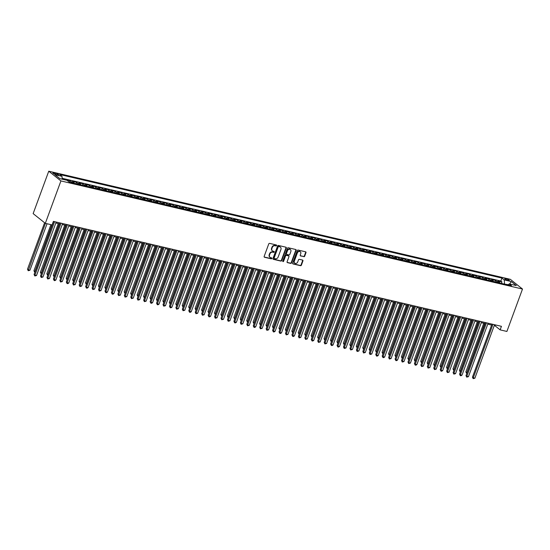 <?xml version="1.0" encoding="UTF-8"?>
<svg xmlns="http://www.w3.org/2000/svg" width="550" height="550" viewBox="0 0 550 550"><rect width="100%" height="100%" fill="white"/><g stroke="black" fill="none" stroke-linecap="round" stroke-linejoin="round"><path stroke-width="0.82" d="M276.623 245.554A0.529 0.44 128.6 0 0 276.354 244.963L269.631 243.389A0.756 0.633 128.6 0 0 268.744 243.932L264.151 256.424A0.756 0.633 128.6 0 0 264.529 257.262L271.253 258.837A0.529 0.44 128.6 0 0 271.611 257.868L270.738 257.661A2.413 2.021 128.6 0 1 270.043 257.331A2.413 2.021 128.6 0 1 269.528 254.973L269.913 253.928A2.413 2.021 128.6 0 1 272.752 252.182L273.625 252.388A0.529 0.44 128.6 0 0 273.982 251.419L273.109 251.212A2.413 2.021 128.6 0 1 272.422 250.883A2.413 2.021 128.6 0 1 271.906 248.518L272.284 247.479A2.413 2.021 128.6 0 1 275.131 245.733L275.997 245.933A0.529 0.44 128.6 0 0 276.623 245.554M272.264 250.738A2.413 2.021 128.6 0 1 272.092 250.614A2.413 2.021 128.6 0 1 271.576 248.256L271.954 247.211A2.413 2.021 128.6 0 1 274.801 245.465L275.667 245.671A0.529 0.44 128.6 0 0 276.299 244.949M264.172 256.994A0.756 0.633 128.6 0 0 264.199 257.001L270.923 258.576A0.529 0.44 128.6 0 0 271.556 257.854M269.892 257.187A2.413 2.021 128.6 0 1 269.72 257.07A2.413 2.021 128.6 0 1 269.197 254.705L269.582 253.667A2.413 2.021 128.6 0 1 272.422 251.921L273.295 252.127A0.529 0.44 128.6 0 0 273.928 251.405M505.993 278.761A2.461 0.495 20.2 0 0 504.735 278.754A2.461 0.495 20.2 0 0 505.759 279.599A2.461 0.495 20.2 0 0 508.097 280.445A2.461 0.495 20.2 0 0 509.355 280.452A2.461 0.495 20.2 0 0 508.324 279.613A2.461 0.495 20.2 0 0 505.993 278.761M303.806 256.706A0.756 0.633 128.6 0 0 304.693 256.163L305.986 252.656A0.756 0.633 128.6 0 0 305.607 251.817L298.141 250.064A0.756 0.633 128.6 0 0 297.248 250.614L292.655 263.099A0.756 0.633 128.6 0 0 293.033 263.945L300.499 265.691A0.756 0.633 128.6 0 0 301.386 265.148L302.947 260.913A0.756 0.633 128.6 0 0 302.569 260.067L299.372 259.325A0.756 0.633 128.6 0 0 298.485 259.868L297.715 261.965A2.021 1.691 128.6 0 1 294.326 261.174L297.351 252.952A2.021 1.691 128.6 0 1 300.74 253.742L300.231 255.117A0.756 0.633 128.6 0 0 300.609 255.956L303.476 256.444A0.756 0.633 128.6 0 0 304.363 255.894L305.656 252.395A0.756 0.633 128.6 0 0 305.628 251.817M60.926 180.929L45.32 223.334L52.085 224.923L53.391 221.389L501.428 326.329L500.129 329.863L506.894 331.451L522.5 289.039L60.926 180.929L48.751 171.201L510.324 279.317L522.5 289.039M286.303 248.05A0.756 0.633 128.6 0 0 285.924 247.204L278.458 245.458A0.756 0.633 128.6 0 0 277.571 246.001L272.979 258.493A0.756 0.633 128.6 0 0 273.357 259.332L280.823 261.078A0.756 0.633 128.6 0 0 281.71 260.535L286.303 248.05L285.972 247.782A0.756 0.633 128.6 0 0 285.952 247.211M288.296 247.761L295.762 249.508A0.756 0.633 128.6 0 1 296.141 250.353L291.548 262.838A0.756 0.633 128.6 0 1 290.661 263.388L287.464 262.639A0.756 0.633 128.6 0 1 287.086 261.793L288.949 256.733A0.756 0.633 128.6 0 0 288.571 255.887L286.454 255.393A0.756 0.633 128.6 0 0 285.567 255.936L283.628 261.209A0.529 0.44 128.6 0 1 282.741 261.002L287.409 248.304A0.756 0.633 128.6 0 1 288.296 247.761M501.414 283.374L501.951 281.923L498.08 281.016L499.283 281.978L496.705 281.373A3.073 1.567 103.2 0 1 497.255 282.404M494.966 281.868L495.502 280.418L491.631 279.51L492.834 280.466L490.256 279.861A3.073 1.567 103.2 0 1 490.806 280.892M488.524 280.356L489.053 278.905L485.189 277.998L486.386 278.96L483.808 278.355A3.073 1.567 103.2 0 1 484.357 279.379M482.075 278.843L482.611 277.393L478.741 276.485L479.944 277.447L477.366 276.843A3.073 1.567 103.2 0 1 477.916 277.874M475.626 277.337L476.163 275.887L472.292 274.979L473.495 275.935L470.917 275.337A3.073 1.567 103.2 0 1 471.467 276.361M469.184 275.825L469.714 274.374L465.85 273.467L467.046 274.429L464.468 273.824A3.073 1.567 103.2 0 1 465.018 274.849M462.736 274.319L463.272 272.862L459.401 271.961L460.604 272.917L458.026 272.312A3.073 1.567 103.2 0 1 458.569 273.343M456.287 272.807L456.823 271.356L452.953 270.449L454.156 271.404L451.578 270.806A3.073 1.567 103.2 0 1 452.127 271.831M449.845 271.294L450.374 269.844L446.511 268.936L447.707 269.899L445.129 269.294A3.073 1.567 103.2 0 1 445.679 270.325M443.396 269.789L443.933 268.331L440.062 267.431L441.265 268.386L438.687 267.781A3.073 1.567 103.2 0 1 439.23 268.812M436.947 268.276L437.484 266.826L433.613 265.918L434.816 266.881L432.238 266.276A3.073 1.567 103.2 0 1 432.788 267.3M430.499 266.764L431.035 265.313L427.171 264.406L428.368 265.368L425.789 264.763A3.073 1.567 103.2 0 1 426.339 265.794M424.057 265.258L424.593 263.808L420.723 262.9L421.926 263.856L419.348 263.251A3.073 1.567 103.2 0 1 419.891 264.282M417.608 263.746L418.144 262.295L414.274 261.387L415.477 262.35L412.899 261.745A3.073 1.567 103.2 0 1 413.449 262.769M411.159 262.24L411.696 260.782L407.832 259.882L409.028 260.837L406.45 260.232A3.073 1.567 103.2 0 1 407 261.264M404.717 260.728L405.247 259.277L401.383 258.369L402.586 259.325L400.001 258.727A3.073 1.567 103.2 0 1 400.551 259.751M398.269 259.215L398.805 257.764L394.934 256.857L396.138 257.819L393.559 257.214A3.073 1.567 103.2 0 1 394.109 258.239M391.82 257.709L392.356 256.252L388.486 255.351L389.689 256.307L387.111 255.702A3.073 1.567 103.2 0 1 387.661 256.733M385.378 256.197L385.908 254.746L382.044 253.839L383.24 254.801L380.662 254.196A3.073 1.567 103.2 0 1 381.212 255.221M378.929 254.684L379.466 253.234L375.595 252.326L376.798 253.289L374.22 252.684A3.073 1.567 103.2 0 1 374.77 253.715M372.481 253.179L373.017 251.728L369.146 250.821L370.349 251.776L367.771 251.171A3.073 1.567 103.2 0 1 368.321 252.202M366.039 251.666L366.568 250.216L362.704 249.308L363.901 250.271L361.322 249.666A3.073 1.567 103.2 0 1 361.873 250.69M359.59 250.161L360.126 248.703L356.256 247.803L357.459 248.758L354.881 248.153A3.073 1.567 103.2 0 1 355.424 249.184M353.141 248.648L353.678 247.197L349.807 246.29L351.01 247.246L348.432 246.647A3.073 1.567 103.2 0 1 348.982 247.672M346.699 247.136L347.229 245.685L343.365 244.778L344.561 245.74L341.983 245.135A3.073 1.567 103.2 0 1 342.533 246.159M340.251 245.63L340.787 244.173L336.916 243.272L338.119 244.228L335.541 243.623A3.073 1.567 103.2 0 1 336.084 244.654M333.802 244.117L334.338 242.667L330.468 241.759L331.671 242.722L329.093 242.117A3.073 1.567 103.2 0 1 329.643 243.141M327.353 242.605L327.889 241.154L324.026 240.247L325.222 241.209L322.644 240.604A3.073 1.567 103.2 0 1 323.194 241.636M320.911 241.099L321.441 239.649L317.577 238.741L318.78 239.697L316.195 239.092A3.073 1.567 103.2 0 1 316.745 240.123M314.462 239.587L314.999 238.136L311.128 237.229L312.331 238.191L309.753 237.586A3.073 1.567 103.2 0 1 310.303 238.611M308.014 238.081L308.55 236.624L304.686 235.723L305.882 236.679L303.304 236.074A3.073 1.567 103.2 0 1 303.854 237.105M301.572 236.569L302.101 235.118L298.238 234.211L299.441 235.166L296.856 234.568A3.073 1.567 103.2 0 1 297.406 235.593M295.123 235.056L295.659 233.606L291.789 232.698L292.992 233.661L290.414 233.056A3.073 1.567 103.2 0 1 290.964 234.08M288.674 233.551L289.211 232.093L285.34 231.192L286.543 232.148L283.965 231.543A3.073 1.567 103.2 0 1 284.515 232.574M282.232 232.038L282.762 230.587L278.898 229.68L280.094 230.643L277.516 230.038A3.073 1.567 103.2 0 1 278.066 231.062M275.784 230.526L276.32 229.075L272.449 228.167L273.653 229.13L271.074 228.525A3.073 1.567 103.2 0 1 271.624 229.556M269.335 229.02L269.871 227.569L266.001 226.662L267.204 227.617L264.626 227.012A3.073 1.567 103.2 0 1 265.176 228.044M262.893 227.508L263.423 226.057L259.559 225.149L260.755 226.112L258.177 225.507A3.073 1.567 103.2 0 1 258.727 226.531M256.444 225.995L256.981 224.544L253.11 223.637L254.313 224.599L251.735 223.994A3.073 1.567 103.2 0 1 252.278 225.026M249.996 224.489L250.532 223.039L246.661 222.131L247.864 223.087L245.286 222.489A3.073 1.567 103.2 0 1 245.836 223.513M243.554 222.977L244.083 221.526L240.219 220.619L241.416 221.581L238.837 220.976A3.073 1.567 103.2 0 1 239.387 222.001M237.105 221.471L237.641 220.014L233.771 219.113L234.974 220.069L232.396 219.464A3.073 1.567 103.2 0 1 232.939 220.495M230.656 219.959L231.192 218.508L227.322 217.601L228.525 218.556L225.947 217.958A3.073 1.567 103.2 0 1 226.497 218.982M224.208 218.446L224.744 216.996L220.88 216.088L222.076 217.051L219.498 216.446A3.073 1.567 103.2 0 1 220.048 217.477M217.766 216.941L218.295 215.483L214.431 214.583L215.634 215.538L213.049 214.933A3.073 1.567 103.2 0 1 213.599 215.964M211.317 215.428L211.853 213.978L207.982 213.07L209.186 214.032L206.607 213.428A3.073 1.567 103.2 0 1 207.157 214.452M204.868 213.916L205.404 212.465L201.534 211.558L202.737 212.52L200.159 211.915A3.073 1.567 103.2 0 1 200.709 212.946M198.426 212.41L198.956 210.959L195.092 210.052L196.288 211.008L193.71 210.409A3.073 1.567 103.2 0 1 194.26 211.434M191.978 210.897L192.514 209.447L188.643 208.539L189.846 209.502L187.268 208.897A3.073 1.567 103.2 0 1 187.818 209.921M185.529 209.392L186.065 207.934L182.194 207.034L183.397 207.989L180.819 207.384A3.073 1.567 103.2 0 1 181.369 208.416M179.087 207.879L179.616 206.429L175.752 205.521L176.949 206.477L174.371 205.879A3.073 1.567 103.2 0 1 174.921 206.903M172.638 206.367L173.174 204.916L169.304 204.009L170.507 204.971L167.929 204.366A3.073 1.567 103.2 0 1 168.472 205.397M166.189 204.861L166.726 203.404L162.855 202.503L164.058 203.459L161.48 202.854A3.073 1.567 103.2 0 1 162.03 203.885M159.748 203.349L160.277 201.898L156.413 200.991L157.609 201.953L155.031 201.348A3.073 1.567 103.2 0 1 155.581 202.373M153.299 201.836L153.835 200.386L149.964 199.478L151.167 200.441L148.589 199.836A3.073 1.567 103.2 0 1 149.132 200.867M146.85 200.331L147.386 198.88L143.516 197.972L144.719 198.928L142.141 198.323A3.073 1.567 103.2 0 1 142.691 199.354M140.408 198.818L140.938 197.367L137.074 196.46L138.27 197.423L135.692 196.817A3.073 1.567 103.2 0 1 136.242 197.842M133.959 197.312L134.496 195.855L130.625 194.954L131.828 195.91L129.25 195.305A3.073 1.567 103.2 0 1 129.793 196.336M127.511 195.8L128.047 194.349L124.176 193.442L125.379 194.397L122.801 193.799A3.073 1.567 103.2 0 1 123.351 194.824M121.062 194.288L121.598 192.837L117.734 191.929L118.931 192.892L116.353 192.287A3.073 1.567 103.2 0 1 116.902 193.311M114.62 192.782L115.149 191.324L111.286 190.424L112.489 191.379L109.904 190.774A3.073 1.567 103.2 0 1 110.454 191.806M108.171 191.269L108.708 189.819L104.837 188.911L106.04 189.874L103.462 189.269A3.073 1.567 103.2 0 1 104.012 190.293M101.723 189.757L102.259 188.306L98.388 187.399L99.591 188.361L97.013 187.756A3.073 1.567 103.2 0 1 97.563 188.788M95.281 188.251L95.81 186.801L91.946 185.893L93.142 186.849L90.564 186.244A3.073 1.567 103.2 0 1 91.114 187.275M88.832 186.739L89.368 185.288L85.498 184.381L86.701 185.343L84.123 184.738A3.073 1.567 103.2 0 1 84.672 185.762M82.383 185.233L82.919 183.776L79.049 182.875L80.252 183.831L77.674 183.226A3.073 1.567 103.2 0 1 78.224 184.257M75.941 183.721L76.471 182.27L72.607 181.363L73.803 182.318L71.225 181.72A3.073 1.567 103.2 0 1 71.775 182.744M69.492 182.208L70.029 180.758L66.646 180.242M56.093 174.556L57.509 174.886A2.386 0.481 20.2 0 0 58.726 174.9A2.386 0.481 20.2 0 0 57.729 174.082A2.386 0.481 20.2 0 0 55.468 173.257L54.051 172.927A2.386 0.481 20.2 0 0 52.834 172.92A2.386 0.481 20.2 0 0 53.831 173.731A2.386 0.481 20.2 0 0 56.093 174.556M501.951 281.923L500.844 281.043L501.937 278.073L59.703 174.494L62.006 176.33L62.212 179.204M501.937 278.073L504.24 279.916L511.335 281.572L516.333 285.574L509.245 283.91L511.548 285.752L69.307 182.167L67.004 180.324L59.916 178.667L54.911 174.673L62.006 176.33M70.029 180.758L71.225 181.72M76.471 182.27L77.674 183.226M82.919 183.776L84.123 184.738M89.368 185.288L90.564 186.244M95.81 186.801L97.013 187.756M102.259 188.306L103.462 189.269M108.708 189.819L109.904 190.774M115.149 191.324L116.353 192.287M121.598 192.837L122.801 193.799M128.047 194.349L129.25 195.305M134.496 195.855L135.692 196.817M140.938 197.367L142.141 198.323M147.386 198.88L148.589 199.836M153.835 200.386L155.031 201.348M160.277 201.898L161.48 202.854M166.726 203.404L167.929 204.366M173.174 204.916L174.371 205.879M179.616 206.429L180.819 207.384M186.065 207.934L187.268 208.897M192.514 209.447L193.71 210.409M198.956 210.959L200.159 211.915M205.404 212.465L206.607 213.428M211.853 213.978L213.049 214.933M218.295 215.483L219.498 216.446M224.744 216.996L225.947 217.958M231.192 218.508L232.396 219.464M237.641 220.014L238.837 220.976M244.083 221.526L245.286 222.489M250.532 223.039L251.735 223.994M256.981 224.544L258.177 225.507M263.423 226.057L264.626 227.012M269.871 227.569L271.074 228.525M276.32 229.075L277.516 230.038M282.762 230.587L283.965 231.543M289.211 232.093L290.414 233.056M295.659 233.606L296.856 234.568M302.101 235.118L303.304 236.074M308.55 236.624L309.753 237.586M314.999 238.136L316.195 239.092M321.441 239.649L322.644 240.604M327.889 241.154L329.093 242.117M334.338 242.667L335.541 243.623M340.787 244.173L341.983 245.135M347.229 245.685L348.432 246.647M353.678 247.197L354.881 248.153M360.126 248.703L361.322 249.666M366.568 250.216L367.771 251.171M373.017 251.728L374.22 252.684M379.466 253.234L380.662 254.196M385.908 254.746L387.111 255.702M392.356 256.252L393.559 257.214M398.805 257.764L400.001 258.727M405.247 259.277L406.45 260.232M411.696 260.782L412.899 261.745M418.144 262.295L419.348 263.251M424.593 263.808L425.789 264.763M431.035 265.313L432.238 266.276M437.484 266.826L438.687 267.781M443.933 268.331L445.129 269.294M450.374 269.844L451.578 270.806M456.823 271.356L458.026 272.312M463.272 272.862L464.468 273.824M469.714 274.374L470.917 275.337M476.163 275.887L477.366 276.843M482.611 277.393L483.808 278.355M489.053 278.905L490.256 279.861M495.502 280.418L496.705 281.373M500.844 281.043L62.143 178.289M63.484 179.506L62.191 178.922M63.58 179.245L64.068 179.637M508.241 284.666L504.412 284.082M45.32 223.334L33.144 213.613L48.751 171.201M494.203 325.689L495.192 325.923L500.129 329.863M55.832 223.011L59.689 223.919M62.281 224.524L66.131 225.424M68.722 226.029L72.579 226.937M75.171 227.542L79.028 228.442M81.62 229.054L85.47 229.955M88.062 230.56L91.919 231.468M94.511 232.072L98.368 232.973M100.959 233.585L104.809 234.486M107.401 235.091L111.258 235.998M113.85 236.603L117.707 237.504M120.299 238.116L124.156 239.016M126.741 239.621L130.597 240.522M133.189 241.134L137.046 242.034M139.638 242.639L143.495 243.547M146.087 244.152L149.937 245.053M152.529 245.664L156.386 246.565M158.978 247.17L162.834 248.077M165.426 248.683L169.276 249.583M171.868 250.195L175.725 251.096M178.317 251.701L182.174 252.601M184.766 253.213L188.616 254.114M191.208 254.719L195.064 255.626M197.656 256.231L201.513 257.132M204.105 257.744L207.955 258.644M210.547 259.249L214.404 260.157M216.996 260.762L220.853 261.663M223.444 262.274L227.301 263.175M229.886 263.78L233.743 264.688M236.335 265.293L240.192 266.193M242.784 266.798L246.641 267.706M249.232 268.311L253.083 269.211M255.674 269.823L259.531 270.724M262.123 271.329L265.98 272.236M268.572 272.841L272.422 273.742M275.014 274.354L278.871 275.254M281.462 275.859L285.319 276.767M287.911 277.372L291.761 278.272M294.353 278.877L298.21 279.785M300.802 280.39L304.659 281.291M307.251 281.903L311.101 282.803M313.692 283.408L317.549 284.316M320.141 284.921L323.998 285.821M326.59 286.433L330.447 287.334M333.032 287.939L336.889 288.846M339.481 289.451L343.337 290.352M345.929 290.957L349.786 291.864M352.378 292.469L356.228 293.37M358.82 293.982L362.677 294.882M365.269 295.488L369.126 296.395M371.717 297L375.567 297.901M378.159 298.512L382.016 299.413M384.608 300.018L388.465 300.926M391.057 301.531L394.907 302.431M397.499 303.043L401.356 303.944M403.947 304.549L407.804 305.449M410.396 306.061L414.246 306.962M416.838 307.567L420.695 308.474M423.287 309.079L427.144 309.98M429.736 310.592L433.592 311.493M436.178 312.097L440.034 313.005M442.626 313.61L446.483 314.511M449.075 315.123L452.932 316.023M455.524 316.628L459.374 317.536M461.966 318.141L465.822 319.041M468.414 319.646L472.271 320.554M474.863 321.159L478.713 322.059M481.305 322.671L485.162 323.572M487.754 324.177L491.611 325.084M495.55 324.954L495.192 325.923M74.353 183.349A3.073 1.567 -76.8 0 0 73.803 182.318M80.802 184.862A3.073 1.567 -76.8 0 0 80.252 183.831M87.251 186.367A3.073 1.567 -76.8 0 0 86.701 185.343M93.692 187.88A3.073 1.567 -76.8 0 0 93.142 186.849M100.141 189.386A3.073 1.567 -76.8 0 0 99.591 188.361M106.59 190.898A3.073 1.567 -76.8 0 0 106.04 189.874M113.032 192.411A3.073 1.567 -76.8 0 0 112.489 191.379M119.481 193.916A3.073 1.567 -76.8 0 0 118.931 192.892M125.929 195.429A3.073 1.567 -76.8 0 0 125.379 194.397M132.371 196.941A3.073 1.567 -76.8 0 0 131.828 195.91M138.82 198.447A3.073 1.567 -76.8 0 0 138.27 197.423M145.269 199.959A3.073 1.567 -76.8 0 0 144.719 198.928M151.718 201.465A3.073 1.567 -76.8 0 0 151.167 200.441M158.159 202.978A3.073 1.567 -76.8 0 0 157.609 201.953M164.608 204.49A3.073 1.567 -76.8 0 0 164.058 203.459M171.057 205.996A3.073 1.567 -76.8 0 0 170.507 204.971M177.499 207.508A3.073 1.567 -76.8 0 0 176.949 206.477M183.947 209.021A3.073 1.567 -76.8 0 0 183.397 207.989M190.396 210.526A3.073 1.567 -76.8 0 0 189.846 209.502M196.838 212.039A3.073 1.567 -76.8 0 0 196.288 211.008M203.287 213.544A3.073 1.567 -76.8 0 0 202.737 212.52M209.736 215.057A3.073 1.567 -76.8 0 0 209.186 214.032M216.178 216.569A3.073 1.567 -76.8 0 0 215.634 215.538M222.626 218.075A3.073 1.567 -76.8 0 0 222.076 217.051M229.075 219.587A3.073 1.567 -76.8 0 0 228.525 218.556M235.517 221.1A3.073 1.567 -76.8 0 0 234.974 220.069M241.966 222.606A3.073 1.567 -76.8 0 0 241.416 221.581M248.414 224.118A3.073 1.567 -76.8 0 0 247.864 223.087M254.863 225.631A3.073 1.567 -76.8 0 0 254.313 224.599M261.305 227.136A3.073 1.567 -76.8 0 0 260.755 226.112M267.754 228.649A3.073 1.567 -76.8 0 0 267.204 227.617M274.202 230.154A3.073 1.567 -76.8 0 0 273.653 229.13M280.644 231.667A3.073 1.567 -76.8 0 0 280.094 230.643M287.093 233.179A3.073 1.567 -76.8 0 0 286.543 232.148M293.542 234.685A3.073 1.567 -76.8 0 0 292.992 233.661M299.984 236.197A3.073 1.567 -76.8 0 0 299.441 235.166M306.433 237.71A3.073 1.567 -76.8 0 0 305.882 236.679M312.881 239.216A3.073 1.567 -76.8 0 0 312.331 238.191M319.323 240.728A3.073 1.567 -76.8 0 0 318.78 239.697M325.772 242.234A3.073 1.567 -76.8 0 0 325.222 241.209M332.221 243.746A3.073 1.567 -76.8 0 0 331.671 242.722M338.663 245.259A3.073 1.567 -76.8 0 0 338.119 244.228M345.111 246.764A3.073 1.567 -76.8 0 0 344.561 245.74M351.56 248.277A3.073 1.567 -76.8 0 0 351.01 247.246M358.009 249.789A3.073 1.567 -76.8 0 0 357.459 248.758M364.451 251.295A3.073 1.567 -76.8 0 0 363.901 250.271M370.899 252.808A3.073 1.567 -76.8 0 0 370.349 251.776M377.348 254.313A3.073 1.567 -76.8 0 0 376.798 253.289M383.79 255.826A3.073 1.567 -76.8 0 0 383.24 254.801M390.239 257.338A3.073 1.567 -76.8 0 0 389.689 256.307M396.688 258.844A3.073 1.567 -76.8 0 0 396.138 257.819M403.129 260.356A3.073 1.567 -76.8 0 0 402.586 259.325M409.578 261.869A3.073 1.567 -76.8 0 0 409.028 260.837M416.027 263.374A3.073 1.567 -76.8 0 0 415.477 262.35M422.469 264.887A3.073 1.567 -76.8 0 0 421.926 263.856M428.918 266.393A3.073 1.567 -76.8 0 0 428.368 265.368M435.366 267.905A3.073 1.567 -76.8 0 0 434.816 266.881M441.808 269.418A3.073 1.567 -76.8 0 0 441.265 268.386M448.257 270.923A3.073 1.567 -76.8 0 0 447.707 269.899M454.706 272.436A3.073 1.567 -76.8 0 0 454.156 271.404M461.154 273.948A3.073 1.567 -76.8 0 0 460.604 272.917M467.596 275.454A3.073 1.567 -76.8 0 0 467.046 274.429M474.045 276.966A3.073 1.567 -76.8 0 0 473.495 275.935M480.494 278.479A3.073 1.567 -76.8 0 0 479.944 277.447M486.936 279.984A3.073 1.567 -76.8 0 0 486.386 278.96M493.384 281.497A3.073 1.567 -76.8 0 0 492.834 280.466M509.245 283.91L507.925 284.9M499.833 283.002A3.073 1.567 -76.8 0 0 499.283 281.978M504.515 283.793L504.24 279.916M511.335 281.572L509.63 283.999M272.999 259.064A0.756 0.633 128.6 0 0 273.027 259.071L280.493 260.817A0.756 0.633 128.6 0 0 281.38 260.274L285.972 247.782M278.795 246.593A0.529 0.44 128.6 0 0 278.176 246.971L274.141 257.936A0.529 0.44 128.6 0 0 274.409 258.521L275.323 258.741A2.413 2.021 128.6 0 0 278.169 256.994L280.926 249.501A2.413 2.021 128.6 0 0 280.404 247.136A2.413 2.021 128.6 0 0 279.716 246.806L278.472 246.331A0.529 0.44 128.6 0 0 277.846 246.709L278.176 246.971M274.079 258.259A0.529 0.44 128.6 0 1 273.811 257.675L277.846 246.709M280.232 247.019A2.413 2.021 128.6 0 0 280.081 246.874A2.413 2.021 128.6 0 0 279.386 246.544L279.716 246.806M278.472 246.331L279.386 246.544M287.114 262.371A0.756 0.633 128.6 0 0 287.134 262.377L290.331 263.12A0.756 0.633 128.6 0 0 291.218 262.577L295.817 250.092A0.756 0.633 128.6 0 0 295.79 249.514M288.599 255.894A0.756 0.633 128.6 0 0 288.241 255.626L286.124 255.131A0.756 0.633 128.6 0 0 285.237 255.674L283.298 260.947L283.628 261.209M282.728 261.339A0.529 0.44 128.6 0 0 283.298 260.947M290.881 251.474A2.021 1.691 128.6 0 0 287.499 250.683L286.433 253.577A0.756 0.633 128.6 0 0 286.811 254.423L288.929 254.918A0.756 0.633 128.6 0 0 289.816 254.375L290.881 251.474M290.276 249.384A2.021 1.691 128.6 0 0 287.169 250.422L287.499 250.683M286.461 254.155A0.756 0.633 128.6 0 1 286.103 253.316L287.169 250.422M300.609 255.956L300.279 255.695A0.756 0.633 128.6 0 0 300.279 255.695L303.476 256.444M300.128 251.653A2.021 1.691 128.6 0 0 297.021 252.691L297.351 252.952M294.607 263.003A2.021 1.691 128.6 0 1 293.996 260.913L297.021 252.691M292.683 263.67A0.756 0.633 128.6 0 0 292.703 263.677L300.169 265.43A0.756 0.633 128.6 0 0 301.056 264.88L302.617 260.652A0.756 0.633 128.6 0 0 302.589 260.074M44.598 222.757L27.5 269.218L28.325 269.878L29.934 270.256L47.046 223.74M45.437 223.362L28.222 270.717L27.5 269.218M29.934 270.256L28.222 270.717M53.597 221.437L34.079 274.478L34.904 275.137L54.574 221.664M36.513 275.516L34.801 275.969L34.904 275.137L36.513 275.516L56.189 222.042M34.801 275.969L34.079 274.478M50.903 224.647L33.949 270.731L35.179 271.487M51.886 224.874L34.671 272.222L33.949 270.731M58.293 223.589L40.391 272.243L41.628 272.993M59.276 223.816L41.112 273.735L40.391 272.243M64.742 225.101L46.839 273.749L48.077 274.505M65.718 225.328L47.561 275.241L46.839 273.749M71.184 226.607L53.288 275.261L54.519 276.018M72.167 226.841L54.01 276.753L53.288 275.261M60.039 222.949L40.528 275.99L41.353 276.643L61.023 223.176M42.962 277.021L41.25 277.482L41.353 276.643L42.962 277.021L62.631 223.554M41.25 277.482L40.528 275.99M66.488 224.455L46.977 277.496L47.795 278.156L67.471 224.689M49.411 278.534L47.692 278.988L47.795 278.156L49.411 278.534L69.08 225.067M47.692 278.988L46.977 277.496M72.937 225.968L53.419 279.008L54.244 279.668L73.913 226.194M55.852 280.039L54.787 280.651L54.141 280.5L54.244 279.668L55.852 280.039L75.529 226.572M54.141 280.5L53.419 279.008M79.386 227.48L59.867 280.521L60.693 281.174L80.362 227.707M62.301 281.552L60.589 282.012L60.693 281.174L62.301 281.552L81.971 228.085M60.589 282.012L59.867 280.521M77.633 228.119L59.73 276.774L60.968 277.523M78.616 228.346L60.452 278.266L59.73 276.774M85.828 228.986L66.316 282.026L67.134 282.686L86.811 229.219M68.75 283.064L67.677 283.669L67.038 283.518L67.134 282.686L68.75 283.064L88.419 229.591M67.038 283.518L66.316 282.026M84.081 229.632L66.179 278.279L67.416 279.036M85.058 229.859L66.901 279.771L66.179 278.279M92.276 230.498L72.758 283.539L73.583 284.192L93.252 230.725M75.192 284.57L73.48 285.031L73.583 284.192L75.192 284.57L94.868 231.103M73.48 285.031L72.758 283.539M90.53 231.137L72.627 279.792L73.858 280.548M91.506 231.371L73.349 281.284L72.627 279.792M98.725 232.004L79.207 285.044L80.032 285.704L99.701 232.238M81.641 286.082L79.929 286.536L80.032 285.704L81.641 286.082L101.317 232.616M79.929 286.536L79.207 285.044M96.972 232.65L79.076 281.304L80.307 282.054M97.955 232.877L79.791 282.796L79.076 281.304M105.167 233.516L85.656 286.557L86.474 287.217L106.15 233.743M88.089 287.595L87.017 288.2L86.377 288.049L86.474 287.217L88.089 287.595L107.759 234.121M86.377 288.049L85.656 286.557M103.421 234.163L85.518 282.81L86.756 283.566M104.397 234.389L86.24 284.302L85.518 282.81M111.616 235.029L92.098 288.069L92.922 288.722L112.599 235.256M94.531 289.101L92.819 289.561L92.922 288.722L94.531 289.101L114.208 235.634M92.819 289.561L92.098 288.069M109.869 235.668L91.967 284.322L93.204 285.072M110.846 235.902L92.689 285.814L91.967 284.322M118.064 236.534L98.546 289.575L99.371 290.235L119.041 236.768M100.98 290.613L99.268 291.067L99.371 290.235L100.98 290.613L120.656 237.146M99.268 291.067L98.546 289.575M116.311 237.181L98.416 285.828L99.646 286.584M117.294 237.407L99.131 287.32L98.416 285.828M124.506 238.047L104.995 291.087L105.813 291.748L125.489 238.274M107.429 292.119L106.356 292.731L105.717 292.579L105.813 291.748L107.429 292.119L127.098 238.652M105.717 292.579L104.995 291.087M122.76 238.686L104.858 287.341L106.095 288.097M123.736 238.92L105.579 288.832L104.858 287.341M130.955 239.559L111.437 292.6L112.262 293.253L131.938 239.786M113.877 293.631L112.805 294.243L112.159 294.092L112.262 293.253L113.877 293.631L133.547 240.164M112.159 294.092L111.437 292.6M129.209 240.199L111.306 288.853L112.544 289.603M130.185 240.426L112.028 290.345L111.306 288.853M137.404 241.065L117.886 294.106L118.711 294.766L138.38 241.299M120.319 295.144L118.608 295.597L118.711 294.766L120.319 295.144L139.996 241.67M118.608 295.597L117.886 294.106M135.651 241.711L117.755 290.359L118.986 291.115M136.634 241.938L118.477 291.851L117.755 290.359M143.846 242.577L124.334 295.618L125.152 296.271L144.829 242.804M126.768 296.649L125.056 297.11L125.152 296.271L126.768 296.649L146.438 243.183M125.056 297.11L124.334 295.618M142.099 243.217L124.197 291.871L125.434 292.627M143.083 243.451L124.919 293.363L124.197 291.871M150.294 244.083L130.783 297.124L131.601 297.784L151.278 244.317M133.217 298.162L131.498 298.623L131.601 297.784L133.217 298.162L152.886 244.695M131.498 298.623L130.783 297.124M148.548 244.729L130.646 293.384L131.883 294.133M149.524 244.956L131.368 294.876L130.646 293.384M156.743 245.596L137.225 298.636L138.05 299.296L157.719 245.822M139.659 299.674L137.947 300.128L138.05 299.296L139.659 299.674L159.335 246.201M137.947 300.128L137.225 298.636M154.99 246.242L137.094 294.889L138.325 295.646M155.973 246.469L137.816 296.381L137.094 294.889M163.185 247.108L143.674 300.149L144.499 300.802L164.168 247.335M146.108 301.18L144.396 301.641L144.499 300.802L146.108 301.18L165.777 247.713M144.396 301.641L143.674 300.149M161.439 247.748L143.536 296.402L144.774 297.151M162.422 247.981L144.258 297.894L143.536 296.402M169.634 248.614L150.123 301.654L150.941 302.314L170.617 248.847M152.556 302.692L151.484 303.298L150.838 303.146L150.941 302.314L152.556 302.692L172.226 249.226M150.838 303.146L150.123 301.654M167.887 249.26L149.985 297.907L151.222 298.664M168.864 249.487L150.707 299.399L149.985 297.907M176.083 250.126L156.564 303.167L157.389 303.827L177.059 250.353M158.998 304.198L157.933 304.81L157.286 304.659L157.389 303.827L158.998 304.198L178.674 250.731M157.286 304.659L156.564 303.167M174.329 250.766L156.434 299.42L157.664 300.176M175.312 250.999L157.156 300.912L156.434 299.42M182.531 251.639L163.013 304.679L163.838 305.332L183.508 251.866M165.447 305.711L163.735 306.171L163.838 305.332L165.447 305.711L185.123 252.244M163.735 306.171L163.013 304.679M180.778 252.278L162.876 300.933L164.113 301.682M181.761 252.505L163.597 302.424L162.876 300.933M188.973 253.144L169.462 306.185L170.28 306.845L189.956 253.378M171.896 307.223L170.823 307.828L170.184 307.677L170.28 306.845L171.896 307.223L191.565 253.749M170.184 307.677L169.462 306.185M187.227 253.791L169.324 302.438L170.562 303.194M188.203 254.018L170.046 303.93L169.324 302.438M195.422 254.657L175.904 307.697L176.729 308.351L196.398 254.884M178.337 308.729L176.626 309.189L176.729 308.351L178.337 308.729L198.014 255.262M176.626 309.189L175.904 307.697M193.676 255.296L175.773 303.951L177.011 304.707M194.652 255.53L176.495 305.442L175.773 303.951M201.871 256.163L182.353 309.21L183.178 309.863L202.847 256.396M184.786 310.241L183.074 310.702L183.178 309.863L184.786 310.241L204.462 256.774M183.074 310.702L182.353 309.21M200.117 256.809L182.222 305.463L183.452 306.212M201.101 257.036L182.937 306.955L182.222 305.463M208.312 257.675L188.801 310.716L189.619 311.376L209.296 257.902M191.235 311.754L190.163 312.359L189.523 312.207L189.619 311.376L191.235 311.754L210.904 258.28M189.523 312.207L188.801 310.716M206.566 258.321L188.664 306.969L189.901 307.725M207.542 258.548L189.386 308.461L188.664 306.969M214.761 259.188L195.243 312.228L196.068 312.881L215.744 259.414M197.677 313.259L195.965 313.72L196.068 312.881L197.677 313.259L217.353 259.793M195.965 313.72L195.243 312.228M213.015 259.827L195.113 308.481L196.35 309.231M213.991 260.061L195.834 309.973L195.113 308.481M221.21 260.693L201.692 313.734L202.517 314.394L222.186 260.927M204.126 314.772L202.414 315.226L202.517 314.394L204.126 314.772L223.802 261.305M202.414 315.226L201.692 313.734M219.457 261.339L201.561 309.987L202.792 310.743M220.44 261.566L202.276 311.479L201.561 309.987M227.652 262.206L208.141 315.246L208.959 315.906L228.635 262.433M210.574 316.284L209.502 316.889L208.863 316.738L208.959 315.906L210.574 316.284L230.244 262.811M208.863 316.738L208.141 315.246M225.906 262.845L208.003 311.499L209.241 312.256M226.882 263.079L208.725 312.991L208.003 311.499M234.101 263.718L214.583 316.759L215.407 317.412L235.084 263.945M217.023 317.79L215.304 318.251L215.407 317.412L217.023 317.79L236.692 264.323M215.304 318.251L214.583 316.759M232.354 264.357L214.452 313.012L215.689 313.761M233.331 264.584L215.174 314.504L214.452 313.012M240.549 265.224L221.031 318.264L221.856 318.924L241.526 265.457M223.465 319.303L221.753 319.756L221.856 318.924L223.465 319.303L243.141 265.836M221.753 319.756L221.031 318.264M238.796 265.87L220.901 314.518L222.131 315.274M239.779 266.097L221.623 316.009L220.901 314.518M246.991 266.736L227.48 319.777L228.298 320.43L247.974 266.963M229.914 320.808L228.202 321.269L228.298 320.43L229.914 320.808L249.583 267.341M228.202 321.269L227.48 319.777M245.245 267.376L227.343 316.03L228.58 316.786M246.228 267.609L228.064 317.522L227.343 316.03M253.44 268.242L233.929 321.289L234.747 321.942L254.423 268.476M236.363 322.321L235.29 322.933L234.644 322.781L234.747 321.942L236.363 322.321L256.032 268.854M234.644 322.781L233.929 321.289M251.694 268.888L233.791 317.543L235.029 318.292M252.67 269.115L234.513 319.034L233.791 317.543M259.889 269.754L240.371 322.795L241.196 323.455L260.865 269.981M242.804 323.833L241.093 324.287L241.196 323.455L242.804 323.833L262.481 270.359M241.093 324.287L240.371 322.795M258.136 270.401L240.24 319.048L241.471 319.804M259.119 270.627L240.962 320.54L240.24 319.048M266.331 271.267L246.819 324.308L247.644 324.961L267.314 271.494M249.253 325.339L247.541 325.799L247.644 324.961L249.253 325.339L268.923 271.872M247.541 325.799L246.819 324.308M264.584 271.906L246.682 320.561L247.919 321.31M265.567 272.14L247.404 322.053L246.682 320.561M272.779 272.772L253.268 325.813L254.086 326.473L273.762 273.006M255.702 326.851L254.629 327.456L253.983 327.305L254.086 326.473L255.702 326.851L275.371 273.384M253.983 327.305L253.268 325.813M271.033 273.419L253.131 322.066L254.368 322.822M272.009 273.646L253.853 323.565L253.131 322.066M279.228 274.285L259.71 327.326L260.535 327.986L280.204 274.512M262.144 328.364L260.432 328.817L260.535 327.986L262.144 328.364L281.82 274.89M260.432 328.817L259.71 327.326M277.475 274.924L259.579 323.579L260.81 324.335M278.458 275.158L260.301 325.071L259.579 323.579M285.677 275.798L266.159 328.838L266.984 329.491L286.653 276.024M268.593 329.869L266.881 330.33L266.984 329.491L268.593 329.869L288.269 276.403M266.881 330.33L266.159 328.838M283.924 276.437L266.021 325.091L267.259 325.841M284.907 276.664L266.743 326.583L266.021 325.091M292.119 277.303L272.607 330.344L273.426 331.004L293.102 277.537M275.041 331.382L273.969 331.987L273.329 331.836L273.426 331.004L275.041 331.382L294.711 277.915M273.329 331.836L272.607 330.344M290.373 277.949L272.47 326.597L273.707 327.353M291.349 278.176L273.192 328.089L272.47 326.597M298.567 278.816L279.049 331.856L279.874 332.516L299.544 279.043M281.483 332.887L280.418 333.499L279.771 333.348L279.874 332.516L281.483 332.887L301.159 279.421M279.771 333.348L279.049 331.856M296.821 279.455L278.919 328.109L280.156 328.866M297.798 279.689L279.641 329.601L278.919 328.109M305.016 280.328L285.498 333.369L286.323 334.022L305.993 280.555M287.932 334.4L286.22 334.861L286.323 334.022L287.932 334.4L307.608 280.933M286.22 334.861L285.498 333.369M303.263 280.968L285.368 329.622L286.598 330.371M304.246 281.194L286.082 331.114L285.368 329.622M311.458 281.834L291.947 334.874L292.765 335.534L312.441 282.067M294.381 335.913L293.308 336.518L292.669 336.366L292.765 335.534L294.381 335.913L314.05 282.439M292.669 336.366L291.947 334.874M309.712 282.48L291.809 331.127L293.047 331.884M310.688 282.707L292.531 332.619L291.809 331.127M317.907 283.346L298.389 336.387L299.214 337.04L318.89 283.573M300.822 337.418L299.111 337.879L299.214 337.04L300.822 337.418L320.499 283.951M299.111 337.879L298.389 336.387M316.161 283.986L298.258 332.64L299.496 333.396M317.137 284.219L298.98 334.132L298.258 332.64M324.356 284.852L304.837 337.893L305.663 338.553L325.332 285.086M307.271 338.931L305.559 339.384L305.663 338.553L307.271 338.931L326.947 285.464M305.559 339.384L304.837 337.893M322.603 285.498L304.707 334.153L305.938 334.902M323.586 285.725L305.422 335.644L304.707 334.153M330.798 286.364L311.286 339.405L312.104 340.065L331.781 286.591M313.72 340.443L312.647 341.048L312.008 340.897L312.104 340.065L313.72 340.443L333.389 286.969M312.008 340.897L311.286 339.405M329.051 287.011L311.149 335.658L312.386 336.414M330.034 287.238L311.871 337.15L311.149 335.658M337.246 287.877L317.728 340.918L318.553 341.571L338.229 288.104M320.169 341.949L318.45 342.409L318.553 341.571L320.169 341.949L339.838 288.482M318.45 342.409L317.728 340.918M335.5 288.516L317.597 337.171L318.835 337.92M336.476 288.75L318.319 338.663L317.597 337.171M343.695 289.382L324.177 342.423L325.002 343.083L344.671 289.616M326.611 343.461L324.899 343.915L325.002 343.083L326.611 343.461L346.287 289.994M324.899 343.915L324.177 342.423M341.942 290.029L324.046 338.676L325.277 339.433M342.925 290.256L324.768 340.168L324.046 338.676M350.137 290.895L330.626 343.936L331.451 344.596L351.12 291.122M333.059 344.967L331.994 345.579L331.347 345.428L331.451 344.596L333.059 344.967L352.729 291.5M331.347 345.428L330.626 343.936M348.391 291.534L330.488 340.189L331.726 340.945M349.374 291.768L331.21 341.681L330.488 340.189M356.586 292.407L337.074 345.448L337.893 346.101L357.569 292.634M339.508 346.479L338.436 347.091L337.789 346.94L337.893 346.101L339.508 346.479L359.178 293.012M337.789 346.94L337.074 345.448M354.839 293.047L336.937 341.701L338.174 342.451M355.816 293.274L337.659 343.193L336.937 341.701M363.034 293.913L343.516 346.954L344.341 347.614L364.011 294.147M345.95 347.992L344.238 348.446L344.341 347.614L345.95 347.992L365.626 294.518M344.238 348.446L343.516 346.954M361.281 294.559L343.386 343.207L344.616 343.963M362.264 294.786L344.107 344.699L343.386 343.207M369.483 295.426L349.965 348.466L350.79 349.119L370.459 295.653M352.399 349.498L350.687 349.958L350.79 349.119L352.399 349.498L372.068 296.031M350.687 349.958L349.965 348.466M367.73 296.065L349.827 344.719L351.065 345.476M368.713 296.299L350.549 346.211L349.827 344.719M375.925 296.931L356.414 349.972L357.232 350.632L376.908 297.165M358.848 351.01L357.136 351.471L357.232 350.632L358.848 351.01L378.517 297.543M357.136 351.471L356.414 349.972M374.179 297.577L356.276 346.232L357.514 346.981M375.155 297.804L356.998 347.724L356.276 346.232M382.374 298.444L362.856 351.484L363.681 352.144L383.35 298.671M365.289 352.522L363.578 352.976L363.681 352.144L365.289 352.522L384.966 299.049M363.578 352.976L362.856 351.484M380.621 299.09L362.725 347.738L363.956 348.494M381.604 299.317L363.447 349.229L362.725 347.738M388.822 299.956L369.304 352.997L370.129 353.65L389.799 300.183M371.738 354.028L370.026 354.489L370.129 353.65L371.738 354.028L391.414 300.561M370.026 354.489L369.304 352.997M387.069 300.596L369.167 349.25L370.404 349.999M388.053 300.829L369.889 350.742L369.167 349.25M395.264 301.462L375.753 354.502L376.571 355.163L396.248 301.696M378.187 355.541L377.114 356.146L376.475 355.994L376.571 355.163L378.187 355.541L397.856 302.074M376.475 355.994L375.753 354.502M393.518 302.108L375.616 350.756L376.853 351.512M394.494 302.335L376.337 352.248L375.616 350.756M401.713 302.974L382.195 356.015L383.02 356.675L402.689 303.201M384.629 357.046L383.563 357.658L382.917 357.507L383.02 356.675L384.629 357.046L404.305 303.579M382.917 357.507L382.195 356.015M399.967 303.614L382.064 352.268L383.302 353.024M400.943 303.847L382.786 353.76L382.064 352.268M408.162 304.487L388.644 357.527L389.469 358.181L409.138 304.714M391.078 358.559L389.366 359.019L389.469 358.181L391.078 358.559L410.754 305.092M389.366 359.019L388.644 357.527M406.409 305.126L388.513 353.781L389.744 354.53M407.392 305.353L389.228 355.272L388.513 353.781M414.604 305.993L395.092 359.033L395.911 359.693L415.587 306.226M397.526 360.071L396.454 360.676L395.814 360.525L395.911 359.693L397.526 360.071L417.196 306.597M395.814 360.525L395.092 359.033M412.857 306.639L394.955 355.286L396.192 356.043M413.834 306.866L395.677 356.778L394.955 355.286M421.053 307.505L401.534 360.546L402.359 361.199L422.036 307.732M403.968 361.577L402.256 362.038L402.359 361.199L403.968 361.577L423.644 308.11M402.256 362.038L401.534 360.546M419.306 308.144L401.404 356.799L402.641 357.555M420.283 308.378L402.126 358.291L401.404 356.799M427.501 309.011L407.983 362.058L408.808 362.711L428.478 309.244M410.417 363.089L408.705 363.55L408.808 362.711L410.417 363.089L430.093 309.623M408.705 363.55L407.983 362.058M425.748 309.657L407.853 358.311L409.083 359.061M426.731 309.884L408.574 359.803L407.853 358.311M433.943 310.523L414.432 363.564L415.25 364.224L434.926 310.75M416.866 364.602L415.793 365.207L415.154 365.056L415.25 364.224L416.866 364.602L436.535 311.128M415.154 365.056L414.432 363.564M432.197 311.169L414.294 359.817L415.532 360.573M433.18 311.396L415.016 361.309L414.294 359.817M440.392 312.036L420.874 365.076L421.699 365.729L441.375 312.262M423.314 366.107L421.596 366.568L421.699 365.729L423.314 366.107L442.984 312.641M421.596 366.568L420.874 365.076M438.646 312.675L420.743 361.329L421.981 362.079M439.622 312.909L421.465 362.821L420.743 361.329M446.841 313.541L427.322 366.582L428.147 367.242L447.817 313.775M429.756 367.62L428.044 368.074L428.147 367.242L429.756 367.62L449.433 314.153M428.044 368.074L427.322 366.582M445.087 314.188L427.192 362.835L428.422 363.591M446.071 314.414L427.914 364.327L427.192 362.835M453.283 315.054L433.771 368.094L434.596 368.754L454.266 315.281M436.205 369.132L434.493 369.586L434.596 368.754L436.205 369.132L455.874 315.659M434.493 369.586L433.771 368.094M451.536 315.693L433.634 364.348L434.871 365.104M452.519 315.927L434.356 365.839L433.634 364.348M459.731 316.566L440.22 369.607L441.038 370.26L460.714 316.793M442.654 370.638L441.581 371.25L440.935 371.099L441.038 370.26L442.654 370.638L462.323 317.171M440.935 371.099L440.22 369.607M457.985 317.206L440.082 365.86L441.32 366.609M458.961 317.433L440.804 367.352L440.082 365.86M466.18 318.072L446.662 371.112L447.487 371.772L467.156 318.306M449.096 372.151L447.384 372.604L447.487 371.772L449.096 372.151L468.772 318.684M447.384 372.604L446.662 371.112M464.427 318.718L446.531 367.366L447.762 368.122M465.41 318.945L447.253 368.857L446.531 367.366M470.876 320.224L452.973 368.878L454.211 369.634M471.859 320.457L453.695 370.37L452.973 368.878M477.324 321.736L459.422 370.391L460.659 371.14M478.301 321.963L460.144 371.882L459.422 370.391M472.629 319.584L453.111 372.625L453.936 373.278L473.605 319.811M455.544 373.656L453.832 374.117L453.936 373.278L455.544 373.656L475.214 320.189M453.832 374.117L453.111 372.625M479.071 321.09L459.559 374.138L460.377 374.791L480.054 321.324M461.993 375.169L460.921 375.781L460.281 375.629L460.377 374.791L461.993 375.169L481.663 321.702M460.281 375.629L459.559 374.138M485.519 322.603L466.001 375.643L466.826 376.303L486.496 322.829M468.435 376.681L466.723 377.135L466.826 376.303L468.435 376.681L488.111 323.207M466.723 377.135L466.001 375.643M483.766 323.249L465.871 371.896L467.101 372.652M484.749 323.476L466.592 373.388L465.871 371.896M491.968 324.115L472.45 377.156L473.275 377.809L492.944 324.342M474.884 378.187L473.172 378.647L473.275 377.809L474.884 378.187L494.56 324.72M473.172 378.647L472.45 377.156M53.769 173.704L54.051 172.927M55.103 174.267L55.468 173.257"/></g></svg>
